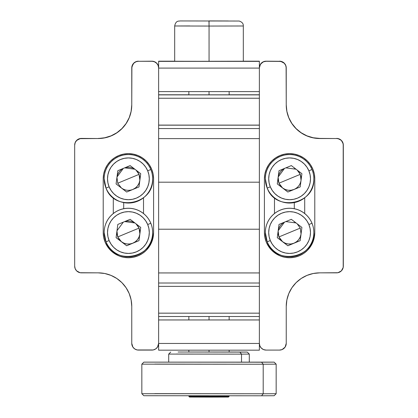 <?xml version="1.0" encoding="UTF-8"?>
<svg xmlns="http://www.w3.org/2000/svg" width="418" height="418" viewBox="0 0 418 418"><rect width="100%" height="100%" fill="white"/><g stroke="black" fill="none" stroke-linecap="round" stroke-linejoin="round"><path stroke-width="0.63" d="M314.78 232.554L314.78 178.82L314.299 173.909L312.863 169.185L310.537 164.828L307.402 161.014L303.588 157.879L299.236 155.553L294.507 154.122L289.596 153.636L284.684 154.122L279.955 155.553L275.603 157.879L271.784 161.014L268.654 164.828L266.329 169.185L264.892 173.909L264.411 178.82L264.411 232.554L264.892 237.466L266.329 242.189L268.654 246.547L271.784 250.361L275.603 253.496L279.955 255.821L284.684 257.253L289.596 257.739L294.507 257.253L299.236 255.821L303.588 253.496L307.402 250.361L310.537 246.547L312.863 242.189L314.299 237.466L314.78 232.554A25.184 25.184 0 0 1 289.596 257.739A25.184 25.184 0 0 1 264.411 232.554L264.411 178.82A25.184 25.184 0 0 1 289.596 153.636A25.184 25.184 0 0 1 314.78 178.82L314.78 232.554M264.411 232.492A25.184 25.184 180 0 0 289.596 257.676A25.184 25.184 180 0 0 314.78 232.492M266.088 61.289L266.088 61.18A6.714 6.714 180 0 0 259.374 67.894L260.503 64.163L263.518 61.686L266.088 61.18L279.522 61.289A6.714 6.714 0 0 1 286.236 68.003L286.236 67.894A6.714 6.714 180 0 0 279.522 61.18L283.252 62.308L285.107 64.163L286.111 66.582L286.236 104.944L286.236 68.003L285.724 65.433L284.271 63.254L280.833 61.415L266.088 61.289A6.714 6.714 0 0 0 259.374 68.003L259.881 65.433L261.339 63.254L263.518 61.801L266.088 61.289M286.236 104.834A33.581 33.581 180 0 0 319.817 138.415L319.817 138.525A33.581 33.581 0 0 1 286.236 104.944L286.884 111.496L288.791 117.792L291.895 123.603L296.075 128.692L301.164 132.867L306.969 135.97L313.265 137.877L319.817 138.525L336.61 138.525A6.714 6.714 0 0 1 343.324 145.239L343.324 145.13A6.714 6.714 180 0 0 336.61 138.415L339.181 139.037L341.36 140.49L342.812 142.669L343.324 145.239L343.324 266.135A6.714 6.714 0 0 1 336.61 272.849L319.817 272.849L337.922 272.719L341.36 270.885L343.199 267.447L343.199 143.818L341.36 140.38L337.922 138.546L319.817 138.415L313.265 137.768L306.969 135.86L301.164 132.757L296.075 128.577L291.895 123.488L288.791 117.683L286.884 111.387L286.236 104.834M286.236 306.431A33.581 33.581 0 0 1 319.817 272.849L313.265 273.497L306.969 275.405L301.164 278.508L296.075 282.688L291.895 287.777L288.791 293.582L286.884 299.878L286.236 306.431L286.236 343.371L286.236 306.431M286.236 343.371A6.714 6.714 0 0 1 279.522 350.085L266.088 350.085A6.714 6.714 0 0 1 259.374 343.371L259.881 345.942L261.339 348.121L263.518 349.579L266.088 350.085L279.522 350.085L282.093 349.579L285.107 347.102L286.236 343.371M188.852 94.766L158.626 94.766L158.626 91.605L259.374 91.605L259.374 94.876L158.626 94.876L158.626 350.169L259.374 350.169L158.626 350.169L158.626 319.958L259.374 319.958L158.626 319.942L259.374 319.942L259.374 316.51L259.374 319.942L158.626 319.958L158.626 316.51L259.374 316.51L259.374 286.367L259.374 313.16L158.626 313.16L259.374 313.16L259.374 316.51L158.626 316.51L158.626 286.367L259.374 286.367L259.374 283.017L259.374 286.367L158.626 286.367L158.626 283.017L259.374 283.017L259.374 272.944L259.374 283.017L158.626 283.017L158.626 272.944L259.374 272.944L259.374 229.205L259.374 272.944L158.626 272.944L158.626 229.205L259.374 229.205L259.374 182.191L259.374 229.205L158.626 229.205L158.626 182.191L259.374 182.191L259.374 138.619L259.374 182.191L158.626 182.191L158.626 138.619L259.374 138.619L259.374 128.54L259.374 138.619L158.626 138.619L158.626 128.54L259.374 128.54L259.374 125.181L259.374 128.54L158.626 128.54L158.626 125.181L259.374 125.181L158.626 125.181L259.374 125.102L259.374 98.24L259.374 125.102L158.626 125.102L158.626 98.24L259.374 98.24L259.374 94.876L259.374 98.24L158.626 98.24L158.626 94.876L259.374 94.876L259.374 91.605L259.374 94.766L229.148 94.766M274.485 213.53L274.485 197.766M304.706 197.766L304.706 213.53M158.626 94.766L158.626 91.605L259.374 91.605L259.374 61.368L158.626 61.368L259.374 61.19L243.318 61.19L259.374 61.19L259.374 94.766M188.852 94.818L229.148 94.818M187.593 94.823L187.17 94.834L187.593 94.839M138.478 61.289L151.912 61.289A6.714 6.714 0 0 1 158.626 68.003L158.119 65.433L156.661 63.254L154.482 61.801L151.912 61.18L137.167 61.305L134.748 62.308L132.893 64.163L131.764 67.894L131.764 104.944A33.581 33.581 0 0 1 98.183 138.525L98.183 138.415A33.581 33.581 180 0 0 131.764 104.834L131.116 111.387L129.209 117.683L126.105 123.488L121.925 128.577L116.836 132.757L111.031 135.86L104.735 137.768L98.183 138.525L81.39 138.415A6.714 6.714 180 0 0 74.676 145.13L74.676 145.239A6.714 6.714 0 0 1 81.39 138.525L78.819 138.928L76.64 140.38L75.188 142.559L74.676 145.239L75.188 142.669L76.64 140.49L80.078 138.656L98.183 138.525L104.735 137.877L111.031 135.97L116.836 132.867L121.925 128.692L126.105 123.603L129.209 117.792L131.116 111.496L131.764 104.944L131.889 66.692L133.729 63.254L135.907 61.801L138.478 61.18A6.714 6.714 180 0 0 131.764 67.894L131.764 68.003A6.714 6.714 0 0 1 138.478 61.289M158.626 67.894A6.714 6.714 180 0 0 151.912 61.18L154.482 61.686L156.661 63.144L158.119 65.323L158.626 67.894M158.626 91.605L158.626 61.19L174.682 61.19L158.626 61.19L158.626 68.097L259.374 68.097L158.626 68.097L158.626 91.605M158.626 343.371A6.714 6.714 0 0 1 151.912 350.085L138.478 350.085A6.714 6.714 0 0 1 131.764 343.371L131.764 306.431L131.764 343.371L132.893 347.102L134.748 348.957L137.167 349.96L153.223 349.96L155.642 348.957L157.497 347.102L158.626 343.371M74.676 266.135L74.676 145.239L74.676 266.135A6.714 6.714 0 0 0 81.39 272.849L98.183 272.849A33.581 33.581 0 0 1 131.764 306.431L131.116 299.878L129.209 293.582L126.105 287.777L121.925 282.688L116.836 278.508L111.031 275.405L104.735 273.497L98.183 272.849L80.078 272.719L76.64 270.885L75.188 268.706L74.676 266.135M103.22 178.82A25.184 25.184 0 0 1 128.404 153.636A25.184 25.184 0 0 1 153.589 178.82L153.589 232.554A25.184 25.184 0 0 1 128.404 257.739A25.184 25.184 0 0 1 103.22 232.554L103.22 178.82L103.22 232.554L103.701 237.466L105.137 242.189L107.463 246.547L110.598 250.361L114.412 253.496L118.764 255.821L123.493 257.253L128.404 257.739L133.316 257.253L138.044 255.821L142.397 253.496L146.216 250.361L149.346 246.547L151.671 242.189L153.108 237.466L153.589 232.554L153.589 178.82L153.108 173.909L151.671 169.185L149.346 164.828L146.216 161.014L142.397 157.879L138.044 155.553L133.316 154.122L128.404 153.636L123.493 154.122L118.764 155.553L114.412 157.879L110.598 161.014L107.463 164.828L105.137 169.185L103.701 173.909L103.22 178.82M103.22 232.492A25.184 25.184 180 0 0 128.404 257.676A25.184 25.184 180 0 0 153.589 232.492M113.294 213.53L113.294 197.766M143.515 197.766L143.515 213.53M158.626 343.465L259.374 343.465L259.374 350.169L259.374 343.465L158.626 343.465M259.374 319.958L259.374 343.465L259.374 319.958M274.088 395.726L261.579 395.794L263.204 393.777L263.204 364.23L276.162 364.156L263.204 364.23L263.204 393.777L276.162 393.704L263.204 393.777L261.579 395.794L274.145 395.721L276.162 393.709L276.162 364.156L274.145 362.14L261.579 362.207L263.204 364.23L154.796 364.083M154.796 393.636L263.204 393.777L141.838 393.709L141.838 364.156L263.204 364.23L261.579 362.207L143.855 362.14L274.145 362.14M176.474 354.036L241.526 354.124L168.705 354.083L168.705 362.14L249.295 362.14L249.295 354.083L241.526 354.124L241.526 362.181L241.526 354.124L249.295 354.083L247.284 352.066L239.895 352.108L241.526 354.124L239.895 352.108L247.247 352.071L229.148 352.008L247.284 352.066M189.103 352.008L228.829 352.013M178.105 352.024L239.895 352.108L178.105 352.024M249.259 362.145L168.741 362.134M141.838 393.709L143.855 395.721L261.579 395.794L143.912 395.715M306.384 251.004A107.463 107.463 -0 0 1 306.18 251.448M111.82 251.448A107.463 107.463 -0 0 1 111.616 251.004M289.596 178.773L278.926 183.209L278.142 177.284L278.142 180.299L278.926 183.209L280.431 185.822L282.568 187.954L277.275 183.899L282.568 187.954L278.926 183.209L300.265 174.358L289.596 178.773M297.146 170.042L300.265 174.358L298.755 171.751L297.146 170.042M285.849 167.858L296.08 169.227M278.179 177.013L284.512 168.412L282.558 169.624L280.426 171.756L278.921 174.369L278.142 177.284M308.892 170.81A20.89 20.89 0 0 1 297.595 198.106A20.89 20.89 0 0 1 270.3 186.809L267.201 188.09A24.244 24.244 180 0 0 313.641 181.914A24.244 24.244 180 0 0 311.99 169.515L308.892 170.81L311.99 169.515A24.244 24.244 0 0 1 313.84 178.805L313.84 178.763A24.244 24.244 180 0 0 311.99 169.473L311.99 169.473A24.244 24.244 180 0 0 265.352 178.763L265.352 178.805A24.244 24.244 0 0 1 311.99 169.515A24.244 24.244 180 0 0 265.55 175.696A24.244 24.244 180 0 0 267.201 188.09L267.201 188.09A24.244 24.244 0 0 1 265.352 178.805L267.201 188.09L270.3 186.809A20.89 20.89 0 0 1 281.596 159.514A20.89 20.89 0 0 1 308.892 170.81L310.078 174.729L310.485 178.799L310.083 182.875L308.897 186.794L306.969 190.409L304.372 193.576L301.206 196.173L297.595 198.106L293.676 199.297L289.606 199.699L285.531 199.297L281.612 198.111L277.996 196.183L274.83 193.586L272.233 190.42L270.3 186.809L269.108 182.896L268.706 178.82L269.108 174.745L270.294 170.826L272.222 167.21L274.819 164.044L277.986 161.447L281.596 159.514L285.51 158.328L289.585 157.92L293.661 158.323L297.579 159.509L301.195 161.437L304.361 164.034L306.958 167.2L308.892 170.81M287.861 192.034L300.181 186.903L287.861 192.034L282.568 187.954L285.18 189.458L288.091 190.237L291.106 190.237L294.021 189.458C289.935 190.995 286.116 190.493 282.568 187.954L287.861 192.014L294.021 189.458C297.997 187.651 300.338 184.594 301.049 180.289L300.181 186.924L301.916 173.7L291.33 165.585L279.01 170.696L277.275 183.92L287.861 192.034L300.181 186.924L301.916 173.7L291.33 165.585L279.01 170.696L277.275 183.92L287.861 192.034M301.916 173.7L301.049 180.289L301.049 177.274L300.265 174.358L301.049 180.289L301.916 173.7M289.596 232.502L278.926 236.943L278.142 231.013L278.142 234.028L278.926 236.943L280.431 239.551L282.568 241.682L277.275 237.628L282.568 241.682L278.926 236.943L300.265 228.092L289.596 232.502M297.146 223.771L300.265 228.092L301.049 234.017L300.181 240.658L301.916 227.429L300.181 240.632L287.861 245.742L282.568 241.682L285.18 243.192L288.091 243.971L291.106 243.971L294.021 243.187L296.634 241.677L298.765 239.545L300.27 236.933L301.049 234.017C300.338 238.328 297.997 241.385 294.021 243.187C289.935 244.723 286.116 244.222 282.568 241.682L287.861 245.768L300.181 240.658L301.916 227.429L291.33 219.314L279.01 224.424L277.275 237.649L287.861 245.768L300.181 240.658L287.861 245.768L277.275 237.649L279.01 224.424L291.33 219.314L301.916 227.429M285.849 221.587L296.08 222.956M278.179 230.746L284.512 222.141L282.558 223.353L280.426 225.485L278.921 228.097L278.142 231.013M308.892 224.539A20.89 20.89 0 0 1 297.595 251.835A20.89 20.89 0 0 1 270.3 240.543L267.201 241.823A24.244 24.244 180 0 0 313.641 235.642A24.244 24.244 180 0 0 311.99 223.249L308.892 224.539L311.99 223.249A24.244 24.244 0 0 1 313.84 232.533L313.84 232.492A24.244 24.244 180 0 0 311.99 223.202L311.99 223.202A24.244 24.244 180 0 0 265.352 232.492L265.352 232.533A24.244 24.244 0 0 1 311.99 223.249A24.244 24.244 180 0 0 265.55 229.425A24.244 24.244 180 0 0 267.201 241.823L267.201 241.823A24.244 24.244 0 0 1 265.352 232.533L267.201 241.823L270.3 240.543A20.89 20.89 0 0 1 281.596 213.248A20.89 20.89 0 0 1 308.892 224.539L310.078 228.458L310.485 232.533L310.083 236.609L308.897 240.528L306.969 244.138L304.372 247.304L301.206 249.901L297.595 251.835L293.676 253.026L289.606 253.428L285.531 253.026L281.612 251.84L277.996 249.912L274.83 247.315L272.233 244.154L270.3 240.543L269.108 236.625L268.706 232.549L269.108 228.474L270.294 224.555L272.222 220.944L274.819 217.778L277.986 215.176L281.596 213.248L285.51 212.057L289.585 211.654L293.661 212.051L297.579 213.237L301.195 215.171L304.361 217.762L306.958 220.929L308.892 224.539M147.7 170.81A20.89 20.89 0 0 1 136.404 198.106A20.89 20.89 0 0 1 109.108 186.809L106.01 188.09A24.244 24.244 180 0 0 152.45 181.914A24.244 24.244 180 0 0 150.799 169.515L147.7 170.81L148.892 174.729L149.294 178.799L148.892 182.875L147.706 186.794L145.778 190.409L143.181 193.576L140.014 196.173L136.404 198.106L132.49 199.297L128.415 199.699L124.339 199.297L120.421 198.111L116.805 196.183L113.639 193.586L111.042 190.42L109.108 186.809L107.922 182.896L107.515 178.82L107.917 174.745L109.103 170.826L111.031 167.21L113.628 164.044L116.794 161.447L120.405 159.514L124.324 158.328L128.394 157.92L132.469 158.323L136.388 159.509L140.004 161.437L143.17 164.034L145.767 167.2L147.7 170.81L150.799 169.515A24.244 24.244 0 0 1 152.648 178.805L152.648 178.763A24.244 24.244 180 0 0 150.799 169.473L150.799 169.473A24.244 24.244 180 0 0 104.16 178.763L104.16 178.805A24.244 24.244 0 0 1 150.799 169.515A24.244 24.244 180 0 0 104.359 175.696A24.244 24.244 180 0 0 106.01 188.09L106.01 188.09A24.244 24.244 0 0 1 104.16 178.805L106.01 188.09L109.108 186.809A20.89 20.89 0 0 1 120.405 159.514A20.89 20.89 0 0 1 147.7 170.81M116.084 183.899L126.67 192.034L116.084 183.92L117.819 170.696L130.139 165.585L140.725 173.7L130.139 165.585L117.819 170.696L116.084 183.92L126.67 192.034L138.99 186.924L126.67 192.014L138.99 186.924L140.725 173.7L138.99 186.924L140.725 173.7L139.858 180.289L139.858 177.274L139.074 174.358L139.858 180.289C139.147 184.594 136.806 187.651 132.83 189.458L135.442 187.948L137.574 185.817L139.079 183.204L139.858 180.289L138.99 186.903L132.83 189.458C128.744 190.995 124.925 190.493 121.377 187.954L117.735 183.209L139.074 174.358L137.569 171.751L135.954 170.042L139.074 174.358L117.735 183.209L116.951 177.284L117.73 174.369L119.234 171.756L121.366 169.624L123.315 168.412L116.988 177.013M134.889 169.222L132.819 168.109L129.909 167.331L126.894 167.331L124.658 167.858L134.889 169.227M128.404 232.502L117.735 236.943L116.951 231.013L116.951 234.028L117.735 236.943L119.245 239.551L121.377 241.682L116.084 237.628L121.377 241.682L117.735 236.943L139.074 228.092L128.404 232.502M135.954 223.771L139.074 228.092L137.569 225.48L135.954 223.771M124.658 221.587L134.889 222.956L132.819 221.843L129.909 221.065L126.894 221.065L124.658 221.587M116.988 230.746L123.32 222.141M147.7 224.539A20.89 20.89 0 0 1 136.404 251.835A20.89 20.89 0 0 1 109.108 240.543L106.01 241.823A24.244 24.244 180 0 0 152.45 235.642A24.244 24.244 180 0 0 150.799 223.249L147.7 224.539L150.799 223.249A24.244 24.244 0 0 1 152.648 232.533L152.648 232.492A24.244 24.244 180 0 0 150.799 223.202L150.799 223.202A24.244 24.244 180 0 0 104.16 232.492L104.16 232.533A24.244 24.244 0 0 1 150.799 223.249A24.244 24.244 180 0 0 104.359 229.425A24.244 24.244 180 0 0 106.01 241.823L106.01 241.823A24.244 24.244 0 0 1 104.16 232.533L106.01 241.823L109.108 240.543A20.89 20.89 0 0 1 120.405 213.248A20.89 20.89 0 0 1 147.7 224.539L148.892 228.458L149.294 232.533L148.892 236.609L147.706 240.528L145.778 244.138L143.181 247.304L140.014 249.901L136.404 251.835L132.49 253.026L128.415 253.428L124.339 253.026L120.421 251.84L116.805 249.912L113.639 247.315L111.042 244.154L109.108 240.543L107.922 236.625L107.515 232.549L107.917 228.474L109.103 224.555L111.031 220.944L113.628 217.778L116.794 215.176L120.405 213.248L124.324 212.057L128.394 211.654L132.469 212.051L136.388 213.237L140.004 215.171L143.17 217.762L145.767 220.929L147.7 224.539M138.99 240.658L140.725 227.429L138.99 240.658L140.725 227.429L139.858 234.017L139.858 231.002L139.074 228.092L139.858 234.017L138.99 240.632L126.67 245.742L121.377 241.682L123.989 243.192L126.9 243.971L129.92 243.971L132.83 243.187L135.442 241.677L137.574 239.545L139.079 236.933L139.858 234.017C139.147 238.328 136.806 241.385 132.83 243.187C128.744 244.723 124.925 244.222 121.377 241.682L126.67 245.768L138.99 240.658M116.084 237.649L126.67 245.768L116.084 237.649L117.819 224.424L116.084 237.649M130.139 219.314L117.819 224.424L130.139 219.314L140.725 227.429L130.139 219.314M174.682 25.989L209.063 26.052L174.682 25.989L174.682 61.253L209.063 61.315L209.052 21.005L228.228 20.973L208.958 20.91L209.063 26.052L243.318 25.989L209.063 26.052L209.063 61.315L243.318 61.253L243.318 25.989C243.459 23.659 242.085 22.008 239.2 21.036L180.038 20.947C179.228 21.349 175.879 20.001 174.682 25.989L189.772 25.937M208.963 396.358L188.852 396.395L189.521 397.063L209.037 397.1L209.037 396.431L188.852 396.395L209.037 396.431L209.037 395.841L209.037 396.431L229.148 396.395L209.037 396.431L209.037 397.1L228.479 397.063L189.892 397.058M209.037 91.605L209.037 94.87L209.037 91.605M209.037 316.51L209.037 319.942L209.037 316.51M209.037 350.169L209.037 352.128L209.037 350.169M228.097 397.058L229.148 396.395M168.705 354.083L170.716 352.066M141.838 364.156L143.855 362.14M123.702 208.707L123.702 202.589M123.702 189.735L123.702 189.338M294.298 221.963L294.298 221.587M294.298 208.707L294.298 202.589M294.298 168.235L294.298 167.858M267.201 188.09C275.551 212.255 315.339 204.423 313.84 178.805M267.201 241.823C275.551 265.984 315.339 258.152 313.84 232.533M106.01 188.09C114.365 212.255 154.153 204.423 152.648 178.805M106.01 241.823C114.365 265.984 154.153 258.152 152.648 232.533M229.148 91.605L229.148 94.849M229.148 316.51L229.148 319.942M229.148 350.169L229.148 352.113M188.852 91.605L188.852 94.849M188.852 316.51L188.852 319.942M188.852 350.169L188.852 352.113"/></g></svg>
